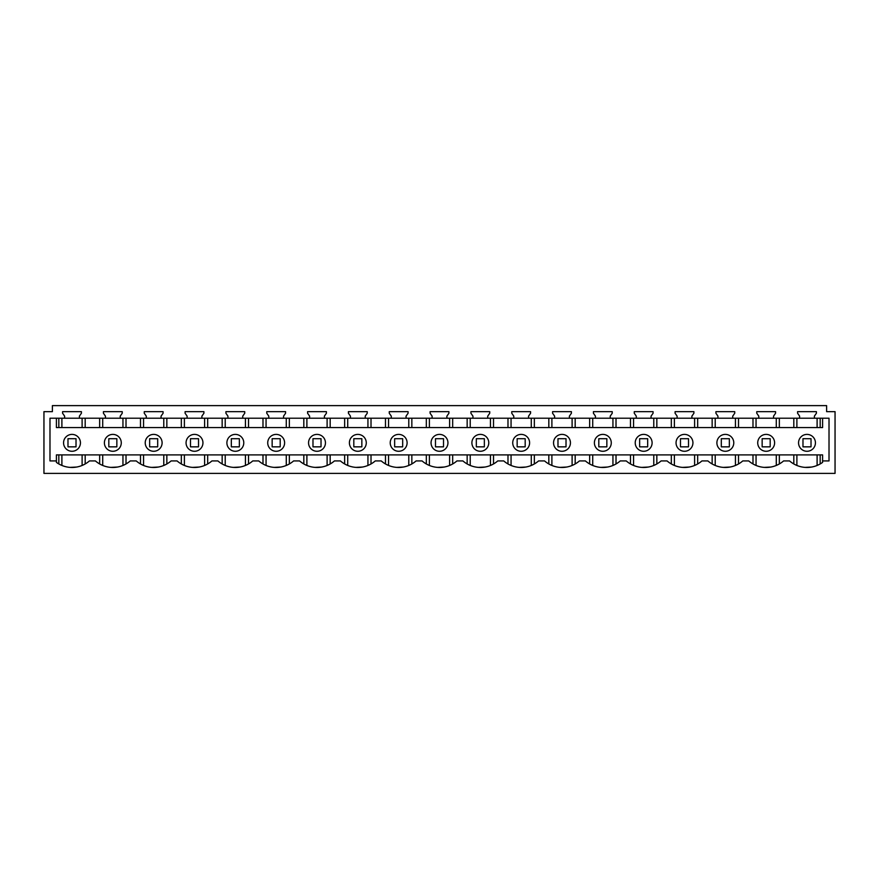 <?xml version="1.0" encoding="UTF-8"?>
<svg xmlns="http://www.w3.org/2000/svg" width="879" height="879" viewBox="0 0 879 879"><rect width="100%" height="100%" fill="white"/><g stroke="black" fill="none" stroke-linecap="round" stroke-linejoin="round"><path stroke-width="1.32" d="M826.612 411.647L835.05 411.647L835.05 473.385L43.95 473.385L43.95 411.647L52.388 411.647L52.388 405.615L826.612 405.615L826.612 411.647L826.612 406.669M56.41 460.926L49.982 460.926L49.982 418.217L829.018 418.217L829.018 460.926L822.59 460.926L822.59 462.387A26.524 26.524 0 0 1 789.562 460.926L783.596 460.926A26.524 26.524 0 0 1 748.732 460.926L742.766 460.926A26.524 26.524 0 0 1 707.892 460.926L701.936 460.926A26.524 26.524 0 0 1 667.062 460.926L661.096 460.926A26.524 26.524 0 0 1 626.233 460.926L620.266 460.926A26.524 26.524 0 0 1 585.392 460.926L579.437 460.926A26.524 26.524 0 0 1 544.562 460.926L538.596 460.926A26.524 26.524 0 0 1 503.733 460.926L497.767 460.926A26.524 26.524 0 0 1 462.903 460.926L456.937 460.926A26.524 26.524 0 0 1 422.063 460.926L416.097 460.926A26.524 26.524 0 0 1 381.233 460.926L375.267 460.926A26.524 26.524 0 0 1 340.404 460.926L334.438 460.926A26.524 26.524 0 0 1 299.563 460.926L293.608 460.926A26.524 26.524 0 0 1 258.734 460.926L252.767 460.926A26.524 26.524 0 0 1 217.904 460.926L211.938 460.926A26.524 26.524 0 0 1 177.064 460.926L171.108 460.926A26.524 26.524 0 0 1 136.234 460.926L130.268 460.926A26.524 26.524 0 0 1 95.404 460.926L89.438 460.926A26.524 26.524 0 0 1 56.41 462.387L56.41 454.893L822.59 454.893L822.59 460.926M79.396 418.217L79.396 416.13L81.406 413.251L81.406 411.647L62.596 411.647L62.596 413.251L64.606 416.13L64.606 418.217M120.225 418.217L120.225 416.13L122.236 413.251L122.236 411.647L103.436 411.647L103.436 413.251L105.436 416.13L105.436 418.217M161.066 418.217L161.066 416.13L163.076 413.251L163.076 411.647L144.266 411.647L144.266 413.251L146.277 416.13L146.277 418.217M201.895 418.217L201.895 416.13L203.906 413.251L203.906 411.647L185.095 411.647L185.095 413.251L187.106 416.13L187.106 418.217M242.725 418.217L242.725 416.13L244.736 413.251L244.736 411.647L225.925 411.647L225.925 413.251L227.936 416.13L227.936 418.217M283.565 418.217L283.565 416.13L285.576 413.251L285.576 411.647L266.766 411.647L266.766 413.251L268.776 416.13L268.776 418.217M324.395 418.217L324.395 416.13L326.406 413.251L326.406 411.647L307.595 411.647L307.595 413.251L309.606 416.13L309.606 418.217M365.224 418.217L365.224 416.13L367.235 413.251L367.235 411.647L348.425 411.647L348.425 413.251L350.435 416.13L350.435 418.217M406.065 418.217L406.065 416.13L408.076 413.251L408.076 411.647L389.265 411.647L389.265 413.251L391.276 416.13L391.276 418.217M446.895 418.217L446.895 416.13L448.905 413.251L448.905 411.647L430.095 411.647L430.095 413.251L432.105 416.13L432.105 418.217M487.724 418.217L487.724 416.13L489.735 413.251L489.735 411.647L470.924 411.647L470.924 413.251L472.935 416.13L472.935 418.217M528.565 418.217L528.565 416.13L530.575 413.251L530.575 411.647L511.765 411.647L511.765 413.251L513.775 416.13L513.775 418.217M569.394 418.217L569.394 416.13L571.405 413.251L571.405 411.647L552.594 411.647L552.594 413.251L554.605 416.13L554.605 418.217M610.224 418.217L610.224 416.13L612.234 413.251L612.234 411.647L593.424 411.647L593.424 413.251L595.435 416.13L595.435 418.217M651.064 418.217L651.064 416.13L653.075 413.251L653.075 411.647L634.264 411.647L634.264 413.251L636.275 416.13L636.275 418.217M691.894 418.217L691.894 416.13L693.905 413.251L693.905 411.647L675.094 411.647L675.094 413.251L677.105 416.13L677.105 418.217M732.723 418.217L732.723 416.13L734.734 413.251L734.734 411.647L715.924 411.647L715.924 413.251L717.934 416.13L717.934 418.217M773.564 418.217L773.564 416.13L775.564 413.251L775.564 411.647L756.764 411.647L756.764 413.251L758.775 416.13L758.775 418.217M814.394 418.217L814.394 416.13L816.404 413.251L816.404 411.647L797.594 411.647L797.594 413.251L799.604 416.13L799.604 418.217M811.724 467.035L805.01 467.386M770.883 467.035L764.192 467.386M730.042 467.035L723.362 467.386M689.213 467.035L682.533 467.386M648.383 467.035L641.692 467.386M607.554 467.035L600.862 467.386M566.713 467.035L560.033 467.386M525.884 467.035L519.192 467.386M485.054 467.035L478.363 467.386M444.214 467.035L437.533 467.386M403.384 467.035L396.693 467.386M362.555 467.035L355.863 467.386M321.714 467.035L315.034 467.386M280.884 467.035L274.193 467.386M240.055 467.035L233.364 467.386M199.214 467.035L192.534 467.386M158.385 467.035L151.704 467.386M117.555 467.035L110.864 467.386M76.737 467.035L70.023 467.386M52.388 411.647L52.388 406.669M820.173 454.893L820.173 463.947M793.814 463.947L793.814 454.893L806.966 454.893M779.343 463.947L779.343 454.893L793.814 454.893M738.514 463.947L738.514 454.893L752.984 454.893L752.984 463.947M756.05 465.452L756.05 454.893L752.984 454.893M756.05 454.893L766.136 454.893M779.343 454.893L776.278 454.893L776.278 465.452M697.673 463.947L697.673 454.893L712.155 454.893L712.155 463.947M715.22 465.452L715.22 454.893L712.155 454.893M715.22 454.893L725.307 454.893M738.514 454.893L735.437 454.893L735.437 465.452M656.844 463.947L656.844 454.893L671.325 454.893L671.325 463.947M674.391 465.452L674.391 454.893L671.325 454.893M674.391 454.893L684.466 454.893M697.673 454.893L694.608 454.893L694.608 465.452M616.014 463.947L616.014 454.893L630.485 454.893L630.485 463.947M633.561 465.452L633.561 454.893L630.485 454.893M633.561 454.893L643.637 454.893M656.844 454.893L653.778 454.893L653.778 465.452M575.174 463.947L575.174 454.893L589.655 454.893L589.655 463.947M592.721 465.452L592.721 454.893L589.655 454.893M592.721 454.893L602.807 454.893M616.014 454.893L612.938 454.893L612.938 465.452M534.344 463.947L534.344 454.893L548.826 454.893L548.826 463.947M551.891 465.452L551.891 454.893L548.826 454.893M551.891 454.893L561.967 454.893M575.174 454.893L572.108 454.893L572.108 465.452M493.515 463.947L493.515 454.893L507.985 454.893L507.985 463.947M511.062 465.452L511.062 454.893L507.985 454.893M511.062 454.893L521.137 454.893M534.344 454.893L531.279 454.893L531.279 465.452M452.674 463.947L452.674 454.893L467.156 454.893L467.156 463.947M470.221 465.452L470.221 454.893L467.156 454.893M470.221 454.893L480.308 454.893M493.515 454.893L490.438 454.893L490.438 465.452M411.844 463.947L411.844 454.893L426.326 454.893L426.326 463.947M429.391 465.452L429.391 454.893L426.326 454.893M429.391 454.893L439.467 454.893M452.674 454.893L449.608 454.893L449.608 465.452M371.015 463.947L371.015 454.893L385.485 454.893L385.485 463.947M388.562 465.452L388.562 454.893L385.485 454.893M388.562 454.893L398.637 454.893M411.844 454.893L408.779 454.893L408.779 465.452M330.174 463.947L330.174 454.893L344.656 454.893L344.656 463.947M347.721 465.452L347.721 454.893L344.656 454.893M347.721 454.893L357.808 454.893M371.015 454.893L367.938 454.893L367.938 465.452M289.345 463.947L289.345 454.893L303.826 454.893L303.826 463.947M306.892 465.452L306.892 454.893L303.826 454.893M306.892 454.893L316.967 454.893M330.174 454.893L327.109 454.893L327.109 465.452M248.515 463.947L248.515 454.893L262.986 454.893L262.986 463.947M266.062 465.452L266.062 454.893L262.986 454.893M266.062 454.893L276.138 454.893M289.345 454.893L286.279 454.893L286.279 465.452M207.675 463.947L207.675 454.893L222.156 454.893L222.156 463.947M225.222 465.452L225.222 454.893L222.156 454.893M225.222 454.893L235.308 454.893M248.515 454.893L245.439 454.893L245.439 465.452M166.845 463.947L166.845 454.893L181.327 454.893L181.327 463.947M184.392 465.452L184.392 454.893L181.327 454.893M184.392 454.893L194.479 454.893M207.675 454.893L204.609 454.893L204.609 465.452M126.016 463.947L126.016 454.893L140.486 454.893L140.486 463.947M143.563 465.452L143.563 454.893L140.486 454.893M143.563 454.893L153.638 454.893M166.845 454.893L163.78 454.893L163.78 465.452M85.186 463.947L85.186 454.893L99.657 454.893L99.657 463.947M102.722 465.452L102.722 454.893L99.657 454.893M102.722 454.893L112.809 454.893M126.016 454.893L122.95 454.893L122.95 465.452M85.186 454.893L82.11 454.893L82.11 465.452M61.893 465.452L61.893 454.893L58.827 454.893L58.827 463.947M61.893 454.893L71.979 454.893M822.59 418.217L822.59 427.568L56.41 427.568L56.41 418.217M820.173 427.568L820.173 418.217M793.814 427.568L793.814 418.217M779.343 427.568L779.343 418.217M752.984 427.568L752.984 418.217M738.514 427.568L738.514 418.217M712.155 427.568L712.155 418.217M697.673 427.568L697.673 418.217M671.325 427.568L671.325 418.217M656.844 427.568L656.844 418.217M630.485 427.568L630.485 418.217M616.014 427.568L616.014 418.217M589.655 427.568L589.655 418.217M575.174 427.568L575.174 418.217M548.826 427.568L548.826 418.217M534.344 427.568L534.344 418.217M507.985 427.568L507.985 418.217M493.515 427.568L493.515 418.217M467.156 427.568L467.156 418.217M452.674 427.568L452.674 418.217M426.326 427.568L426.326 418.217M411.844 427.568L411.844 418.217M385.485 427.568L385.485 418.217M371.015 427.568L371.015 418.217M344.656 427.568L344.656 418.217M330.174 427.568L330.174 418.217M303.826 427.568L303.826 418.217M289.345 427.568L289.345 418.217M262.986 427.568L262.986 418.217M248.515 427.568L248.515 418.217M222.156 427.568L222.156 418.217M207.675 427.568L207.675 418.217M181.327 427.568L181.327 418.217M166.845 427.568L166.845 418.217M140.486 427.568L140.486 418.217M126.016 427.568L126.016 418.217M99.657 427.568L99.657 418.217M85.186 427.568L85.186 418.217M58.827 427.568L58.827 418.217M112.831 451.279A8.449 8.449 0 0 0 121.28 442.84A8.449 8.449 0 0 0 112.831 434.391A8.449 8.449 0 0 0 104.392 442.84A8.449 8.449 0 0 0 112.831 451.279M357.83 434.391A8.449 8.449 0 0 0 349.392 442.84A8.449 8.449 0 0 0 357.83 451.279A8.449 8.449 0 0 0 366.279 442.84A8.449 8.449 0 0 0 357.83 434.391M317 451.279A8.449 8.449 0 0 0 325.45 442.84A8.449 8.449 0 0 0 317 434.391A8.449 8.449 0 0 0 308.551 442.84A8.449 8.449 0 0 0 317 451.279M276.171 451.279A8.449 8.449 0 0 0 284.609 442.84A8.449 8.449 0 0 0 276.171 434.391A8.449 8.449 0 0 0 267.721 442.84A8.449 8.449 0 0 0 276.171 451.279M806.999 451.279A8.449 8.449 0 0 0 815.437 442.84A8.449 8.449 0 0 0 806.999 434.391A8.449 8.449 0 0 0 798.55 442.84A8.449 8.449 0 0 0 806.999 451.279M766.169 434.391A8.449 8.449 0 0 0 757.72 442.84A8.449 8.449 0 0 0 766.169 451.279A8.449 8.449 0 0 0 774.608 442.84A8.449 8.449 0 0 0 766.169 434.391M153.671 451.279A8.449 8.449 0 0 0 162.11 442.84A8.449 8.449 0 0 0 153.671 434.391A8.449 8.449 0 0 0 145.222 442.84A8.449 8.449 0 0 0 153.671 451.279M725.329 451.279A8.449 8.449 0 0 0 733.778 442.84A8.449 8.449 0 0 0 725.329 434.391A8.449 8.449 0 0 0 716.89 442.84A8.449 8.449 0 0 0 725.329 451.279M521.17 451.279A8.449 8.449 0 0 0 529.608 442.84A8.449 8.449 0 0 0 521.17 434.391A8.449 8.449 0 0 0 512.721 442.84A8.449 8.449 0 0 0 521.17 451.279M480.33 434.391A8.449 8.449 0 0 0 471.891 442.84A8.449 8.449 0 0 0 480.33 451.279A8.449 8.449 0 0 0 488.779 442.84A8.449 8.449 0 0 0 480.33 434.391M562 434.391A8.449 8.449 0 0 0 553.55 442.84A8.449 8.449 0 0 0 562 451.279A8.449 8.449 0 0 0 570.449 442.84A8.449 8.449 0 0 0 562 434.391M439.5 434.391A8.449 8.449 0 0 0 431.051 442.84A8.449 8.449 0 0 0 439.5 451.279A8.449 8.449 0 0 0 447.949 442.84A8.449 8.449 0 0 0 439.5 434.391M684.499 451.279A8.449 8.449 0 0 0 692.938 442.84A8.449 8.449 0 0 0 684.499 434.391A8.449 8.449 0 0 0 676.05 442.84A8.449 8.449 0 0 0 684.499 451.279M643.67 434.391A8.449 8.449 0 0 0 635.22 442.84A8.449 8.449 0 0 0 643.67 451.279A8.449 8.449 0 0 0 652.108 442.84A8.449 8.449 0 0 0 643.67 434.391M194.501 434.391A8.449 8.449 0 0 0 186.062 442.84A8.449 8.449 0 0 0 194.501 451.279A8.449 8.449 0 0 0 202.95 442.84A8.449 8.449 0 0 0 194.501 434.391M398.67 434.391A8.449 8.449 0 0 0 390.221 442.84A8.449 8.449 0 0 0 398.67 451.279A8.449 8.449 0 0 0 407.109 442.84A8.449 8.449 0 0 0 398.67 434.391M602.829 434.391A8.449 8.449 0 0 0 594.391 442.84A8.449 8.449 0 0 0 602.829 451.279A8.449 8.449 0 0 0 611.279 442.84A8.449 8.449 0 0 0 602.829 434.391M235.33 451.279A8.449 8.449 0 0 0 243.78 442.84A8.449 8.449 0 0 0 235.33 434.391A8.449 8.449 0 0 0 226.892 442.84A8.449 8.449 0 0 0 235.33 451.279M72.001 434.391A8.449 8.449 0 0 0 63.563 442.84A8.449 8.449 0 0 0 72.001 451.279A8.449 8.449 0 0 0 80.45 442.84A8.449 8.449 0 0 0 72.001 434.391M108.82 446.851L108.82 438.698L116.852 438.698L116.852 446.851L108.82 446.851M353.819 446.851L353.819 438.698L361.851 438.698L361.851 446.851L353.819 446.851M312.979 446.851L312.979 438.698L321.022 438.698L321.022 446.851L312.979 446.851M272.149 446.851L272.149 438.698L280.192 438.698L280.192 446.851L272.149 446.851M802.977 446.851L802.977 438.698L811.02 438.698L811.02 446.851L802.977 446.851M762.148 446.851L762.148 438.698L770.18 438.698L770.18 446.851L762.148 446.851M149.65 446.851L149.65 438.698L157.693 438.698L157.693 446.851L149.65 446.851M721.307 446.851L721.307 438.698L729.35 438.698L729.35 446.851L721.307 446.851M517.149 446.851L517.149 438.698L525.181 438.698L525.181 446.851L517.149 446.851M476.319 446.851L476.319 438.698L484.351 438.698L484.351 446.851L476.319 446.851M557.978 446.851L557.978 438.698L566.021 438.698L566.021 446.851L557.978 446.851M435.479 446.851L435.479 438.698L443.521 438.698L443.521 446.851L435.479 446.851M680.478 446.851L680.478 438.698L688.521 438.698L688.521 446.851L680.478 446.851M639.648 446.851L639.648 438.698L647.68 438.698L647.68 446.851L639.648 446.851M190.479 446.851L190.479 438.698L198.522 438.698L198.522 446.851L190.479 446.851M394.649 446.851L394.649 438.698L402.681 438.698L402.681 446.851L394.649 446.851M598.808 446.851L598.808 438.698L606.851 438.698L606.851 446.851L598.808 446.851M231.32 446.851L231.32 438.698L239.352 438.698L239.352 446.851L231.32 446.851M67.98 446.851L67.98 438.698L76.023 438.698L76.023 446.851L67.98 446.851M796.89 465.452L796.89 454.893M817.107 465.452L817.107 454.893M817.107 427.568L817.107 418.217M796.89 427.568L796.89 418.217M776.278 427.568L776.278 418.217M756.05 427.568L756.05 418.217M735.437 427.568L735.437 418.217M715.22 427.568L715.22 418.217M694.608 427.568L694.608 418.217M674.391 427.568L674.391 418.217M653.778 427.568L653.778 418.217M633.561 427.568L633.561 418.217M612.938 427.568L612.938 418.217M592.721 427.568L592.721 418.217M572.108 427.568L572.108 418.217M551.891 427.568L551.891 418.217M531.279 427.568L531.279 418.217M511.062 427.568L511.062 418.217M490.438 427.568L490.438 418.217M470.221 427.568L470.221 418.217M449.608 427.568L449.608 418.217M429.391 427.568L429.391 418.217M408.779 427.568L408.779 418.217M388.562 427.568L388.562 418.217M367.938 427.568L367.938 418.217M347.721 427.568L347.721 418.217M327.109 427.568L327.109 418.217M306.892 427.568L306.892 418.217M286.279 427.568L286.279 418.217M266.062 427.568L266.062 418.217M245.439 427.568L245.439 418.217M225.222 427.568L225.222 418.217M204.609 427.568L204.609 418.217M184.392 427.568L184.392 418.217M163.78 427.568L163.78 418.217M143.563 427.568L143.563 418.217M122.95 427.568L122.95 418.217M102.722 427.568L102.722 418.217M82.11 427.568L82.11 418.217M61.893 427.568L61.893 418.217"/></g></svg>
